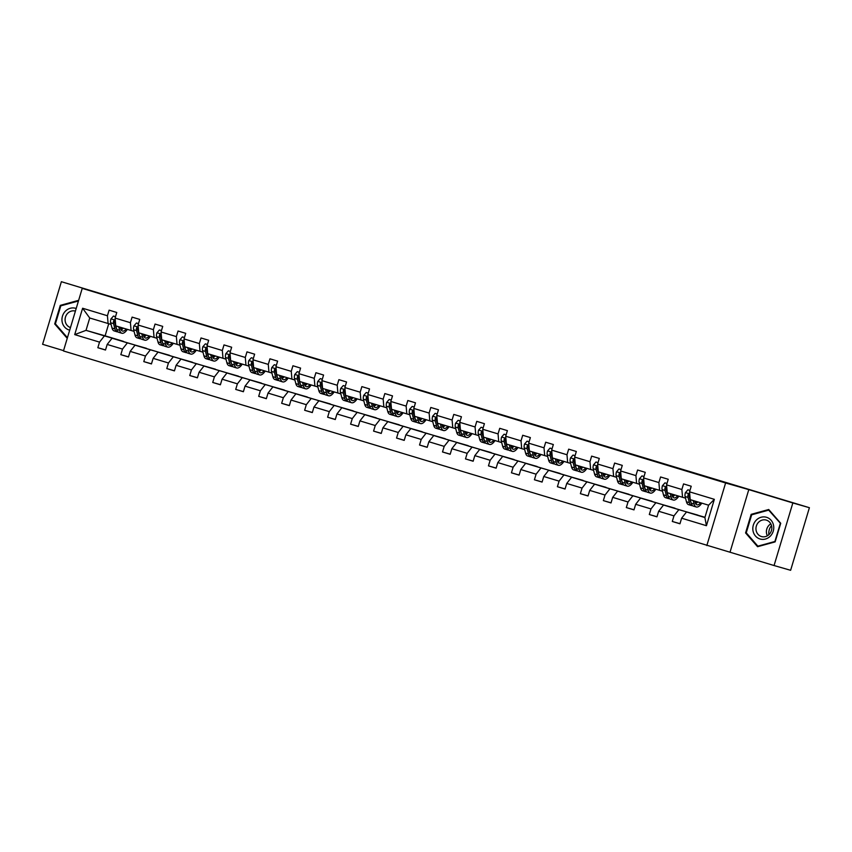 <?xml version="1.0" encoding="UTF-8"?>
<svg xmlns="http://www.w3.org/2000/svg" width="852" height="852" viewBox="0 0 852 852"><rect width="100%" height="100%" fill="white"/><g stroke="black" fill="none" stroke-linecap="round" stroke-linejoin="round"><path stroke-width="1.28" d="M774.063 565.536L792.839 502.957L748.791 489.634L730.015 552.224L774.063 565.536L790.624 570.297L809.4 507.707L745.447 488.356L61.376 281.703L42.6 344.293L63.549 350.63M730.015 552.224L63.453 350.96L82.229 288.381L725.606 482.977L706.83 545.568M792.839 502.957L809.4 507.707M704.966 517.281L686.51 511.977L704.892 517.547L706.436 525.705L681.621 518.197L679.949 523.788L672.292 521.467L679.981 523.671M686.51 511.977L681.621 518.197M697.894 515.247L663.527 505.034L678.852 509.666L673.964 515.875L672.292 521.467M673.964 515.875L658.649 511.243L656.967 516.834L649.309 514.523L656.998 516.727M674.922 508.303L640.555 498.079L655.87 502.712L650.992 508.932L649.309 514.523M650.992 508.932L635.667 504.299L633.994 509.879L626.327 507.568L634.026 509.773M651.94 501.349L617.572 491.135L632.898 495.768L628.009 501.977L626.327 507.568M628.009 501.977L612.694 497.344L611.012 502.936L603.354 500.614L611.044 502.829M628.968 494.394L594.6 484.181L609.915 488.814L605.026 495.023L603.354 500.614M605.026 495.023L589.712 490.39L588.04 495.981L580.372 493.67L588.072 495.875M605.985 487.45L571.617 477.226L586.943 481.87L582.054 488.079L580.372 493.67M582.054 488.079L566.74 483.446L565.057 489.037L557.4 486.716L565.089 488.92M583.013 480.496L548.645 470.283L563.96 474.915L559.072 481.124L557.4 486.716M559.072 481.124L543.757 476.492L542.085 482.083L534.417 479.772L542.117 481.976M560.03 473.552L525.663 463.328L540.988 467.961L536.1 474.181L534.417 479.772M536.1 474.181L520.774 469.548L519.102 475.128L511.445 472.817L519.134 475.022M537.058 466.598L502.691 456.384L518.005 461.017L513.117 467.226L511.445 472.817M513.117 467.226L497.802 462.593L496.12 468.185L488.462 465.863L496.162 468.078M514.075 459.643L479.708 449.43L495.033 454.063L490.145 460.272L488.462 465.863M490.145 460.272L474.82 455.639L473.148 461.23L465.49 458.919L473.179 461.124M491.103 452.7L456.736 442.476L472.051 447.119L467.162 453.328L465.49 458.919M467.162 453.328L451.848 448.695L450.165 454.286L442.507 451.965L450.197 454.169M468.121 445.745L433.753 435.532L449.068 440.164L444.19 446.373L442.507 451.965M444.19 446.373L428.865 441.741L427.193 447.332L419.535 445.021L427.225 447.225M445.149 438.801L410.781 428.577L426.096 433.21L421.207 439.43L419.535 445.021M421.207 439.43L405.893 434.797L404.21 440.388L396.553 438.066L404.242 440.271M422.166 431.847L387.798 421.633L403.113 426.266L398.235 432.475L396.553 438.066M398.235 432.475L382.91 427.842L381.238 433.434L373.581 431.112L381.27 433.327M399.183 424.892L364.816 414.679L380.141 419.312L375.253 425.521L373.581 431.112M375.253 425.521L359.938 420.888L358.255 426.479L350.598 424.168L358.287 426.373M376.211 417.949L341.844 407.725L357.158 412.368L352.281 418.577L350.598 424.168M352.281 418.577L336.955 413.944L335.283 419.535L327.626 417.214L335.315 419.418M353.229 410.994L318.861 400.781L334.186 405.414L329.298 411.623L327.626 417.214M329.298 411.623L313.983 406.99L312.301 412.581L304.643 410.27L312.333 412.474M330.257 404.05L295.889 393.826L311.204 398.459L306.315 404.679L304.643 410.27M306.315 404.679L291.001 400.046L289.329 405.637L281.661 403.315L289.361 405.52M307.274 397.096L272.906 386.883L288.232 391.515L283.343 397.724L281.661 403.315M283.343 397.724L268.029 393.091L266.346 398.683L258.688 396.361L266.378 398.576M284.302 390.141L249.934 379.928L265.249 384.561L260.361 390.77L258.688 396.361M260.361 390.77L245.046 386.137L243.374 391.728L235.706 389.417L243.406 391.622M261.319 383.198L226.951 372.974L242.277 377.617L237.388 383.826L235.706 389.417M237.388 383.826L222.074 379.193L220.391 384.784L212.734 382.463L220.423 384.667M238.347 376.243L203.979 366.03L219.294 370.663L214.406 376.872L212.734 382.463M214.406 376.872L199.091 372.239L197.408 377.83L189.751 375.519L197.451 377.724M215.364 369.299L180.997 359.075L196.322 363.708L191.434 369.928L189.751 375.519M191.434 369.928L176.108 365.295L174.436 370.886L166.779 368.565L174.468 370.769M192.392 362.345L158.025 352.132L173.339 356.764L168.451 362.973L166.779 368.565M168.451 362.973L153.136 358.341L151.454 363.932L143.796 361.61L151.496 363.825M169.41 355.39L135.042 345.177L150.357 349.81L145.479 356.019L143.796 361.61M145.479 356.019L130.154 351.386L128.482 356.977L120.824 354.666L128.514 356.871M146.438 348.447L112.07 338.223L127.385 342.866L122.496 349.075L120.824 354.666M122.496 349.075L107.182 344.442L105.499 350.034L97.842 347.712L105.531 349.916M108.736 323.739L105.105 335.826L86.02 330.352L104.402 335.912L99.524 342.121L97.842 347.712M99.524 342.121L74.71 334.612L82.612 308.243L107.427 315.751L109.109 310.16L116.767 312.482L115.095 318.073L130.409 322.706L132.092 317.114L139.749 319.425L138.067 325.017L153.392 329.649L155.064 324.058L162.721 326.38L161.049 331.971L176.364 336.604L178.047 331.013L185.704 333.334L184.021 338.915L199.347 343.558L201.019 337.967L208.676 340.278L207.004 345.869L222.319 350.502L224.001 344.911L231.659 347.233L229.976 352.824L245.301 357.457L246.974 351.865L254.631 354.176L252.959 359.768L268.274 364.4L269.956 358.809L277.614 361.131L275.931 366.722L291.256 371.355L292.928 365.764L300.586 368.085L298.914 373.666L314.228 378.309L315.911 372.718L323.568 375.029L321.886 380.62L337.211 385.253L338.883 379.662L346.551 381.984L344.868 387.575L360.183 392.208L361.866 386.616L369.523 388.927L367.851 394.519L383.166 399.151L384.838 393.56L392.506 395.882L390.823 401.473L406.138 406.106L407.82 400.515L415.478 402.826L413.806 408.417L429.12 413.06L430.803 407.469L438.46 409.78L436.778 415.371L452.103 420.004L453.775 414.413L461.433 416.734L459.76 422.326L475.075 426.958L476.758 421.367L484.415 423.678L482.733 429.27L498.058 433.902L499.73 428.311L507.387 430.633L505.715 436.224L521.03 440.857L522.713 435.265L530.37 437.577L528.687 443.168L544.013 447.811L545.685 442.22L553.342 444.531L551.67 450.122L566.985 454.755L568.667 449.164L576.325 451.485L574.642 457.077L589.967 461.709L591.639 456.118L599.297 458.429L597.625 464.02L612.939 468.653L614.622 463.062L622.279 465.384L620.597 470.975L635.922 475.608L637.594 470.016L645.262 472.327L643.579 477.919L658.894 482.562L660.577 476.971L668.234 479.282L666.562 484.873L681.877 489.506L683.549 483.915L691.217 486.236L689.534 491.828L714.349 499.325L706.436 525.705M666.562 484.873L667.233 492.68L685.519 498.164M682.558 497.312L681.877 489.506M697.937 515.14L678.852 509.666M663.527 505.034L658.649 511.243M643.579 477.919L644.261 485.736L662.537 491.21M659.576 490.369L658.894 482.562M674.954 508.186L655.87 502.712M640.555 498.079L635.667 504.299M620.597 470.975L621.278 478.781L639.564 484.266M636.604 483.414L635.922 475.608M651.972 501.242L632.898 495.768M617.572 491.135L612.694 497.344M597.625 464.02L598.306 471.827L616.582 477.312M613.621 476.46L612.939 468.653M629 494.288L609.915 488.814M594.6 484.181L589.712 490.39M574.642 457.077L575.324 464.883L593.61 470.368M590.649 469.516L589.967 461.709M606.017 487.333L586.943 481.87M571.617 477.226L566.74 483.446M551.67 450.122L552.352 457.929L570.627 463.413M567.666 462.561L566.985 454.755M583.045 480.39L563.96 474.915M548.645 470.283L543.757 476.492M528.687 443.168L529.369 450.985L547.644 456.459M544.694 455.618L544.013 447.811M560.062 473.435L540.988 467.961M525.663 463.328L520.774 469.548M505.715 436.224L506.397 444.03L524.672 449.515M521.712 448.663L521.03 440.857M537.09 466.491L518.005 461.017M502.691 456.384L497.802 462.593M482.733 429.27L483.414 437.076L501.69 442.561M498.729 441.709L498.058 433.902M514.107 459.537L495.033 454.063M479.708 449.43L474.82 455.639M459.76 422.326L460.442 430.132L478.717 435.617M475.757 434.765L475.075 426.958M491.135 452.582L472.051 447.119M456.736 442.476L451.848 448.695M436.778 415.371L437.459 423.178L455.735 428.662M452.774 427.81L452.103 420.004M468.153 445.639L449.068 440.164M433.753 435.532L428.865 441.741M413.806 408.417L414.477 416.234L432.763 421.708M429.802 420.867L429.12 413.06M445.181 438.684L426.096 433.21M410.781 428.577L405.893 434.797M390.823 401.473L391.505 409.279L409.78 414.764M406.819 413.912L406.138 406.106M422.198 431.74L403.113 426.266M387.798 421.633L382.91 427.842M367.851 394.519L368.522 402.325L386.808 407.81M383.847 406.958L383.166 399.151M399.226 424.786L380.141 419.312M364.816 414.679L359.938 420.888M344.868 387.575L345.55 395.381L363.825 400.866M360.865 400.014L360.183 392.208M376.243 417.831L357.158 412.368M341.844 407.725L336.955 413.944M321.886 380.62L322.567 388.427L340.853 393.912M337.893 393.06L337.211 385.253M353.271 410.888L334.186 405.414M318.861 400.781L313.983 406.99M298.914 373.666L299.595 381.483L317.871 386.957M314.91 386.116L314.228 378.309M330.288 403.933L311.204 398.459M295.889 393.826L291.001 400.046M275.931 366.722L276.612 374.529L294.898 380.013M291.938 379.161L291.256 371.355M307.306 396.989L288.232 391.515M272.906 386.883L268.029 393.091M252.959 359.768L253.64 367.574L271.916 373.059M268.955 372.207L268.274 364.4M284.334 390.035L265.249 384.561M249.934 379.928L245.046 386.137M229.976 352.824L230.658 360.63L248.944 366.115M245.983 365.263L245.301 357.457M261.351 383.08L242.277 377.617M226.951 372.974L222.074 379.193M207.004 345.869L207.686 353.676L225.961 359.161M223 358.309L222.319 350.502M238.379 376.137L219.294 370.663M203.979 366.03L199.091 372.239M184.021 338.915L184.703 346.732L202.978 352.206M200.018 351.365L199.347 343.558M215.396 369.182L196.322 363.708M180.997 359.075L176.108 365.295M161.049 331.971L161.731 339.778L180.006 345.262M177.046 344.41L176.364 336.604M192.424 362.238L173.339 356.764M158.025 352.132L153.136 358.341M138.067 325.017L138.748 332.823L157.024 338.308M154.063 337.456L153.392 329.649M169.441 355.284L150.357 349.81M135.042 345.177L130.154 351.386M115.095 318.073L115.766 325.879L134.052 331.364M131.091 330.512L130.409 322.706M146.469 348.33L127.385 342.866M112.07 338.223L107.182 344.442M82.612 308.243L89.726 317.998L111.069 324.41M108.108 323.558L107.427 315.751M748.791 489.634L725.606 482.977M82.229 288.381L105.414 295.026L61.376 281.703M704.892 517.547L708.598 505.193L690.216 499.634L689.534 491.828M105.105 335.826L123.487 341.386L104.402 335.912M89.726 317.998L86.02 330.352L74.71 334.612M714.349 499.325L708.598 505.193M78.395 301.15L77.862 300.543L60.29 305.367L54.709 323.962L66.701 337.733L67.478 337.52M751.155 514.342L745.575 532.937L757.566 546.707L775.139 541.883L780.72 523.277L768.728 509.507L751.155 514.342L752.231 514.651M55.753 324.261L54.709 323.962M61.365 305.676L60.29 305.367M746.618 533.235L745.575 532.937M113.476 316.06L115.51 316.667L113.476 316.06L110.941 318.936A4.622 1.821 106.8 0 0 110.643 322.78L112.017 328.031A13.334 5.272 106.8 0 0 114.136 330.906L117.043 331.79A13.334 5.272 106.8 0 0 118.034 331.854M118.747 326.774L119.674 330.342A13.334 5.272 106.8 0 0 121.793 333.228A13.334 5.272 106.8 0 0 127.353 329.383M120.324 327.253L120.686 328.659A11.065 4.377 106.8 0 0 122.454 331.055A11.065 4.377 106.8 0 0 126.203 329.032M115.35 321.012L114.285 320.32L113.561 321.087A4.622 1.821 106.8 0 0 113.561 323.653L114.924 328.904A13.334 5.272 106.8 0 0 117.043 331.79M121.133 329.852A13.334 5.272 106.8 0 0 122.603 327.945M121.453 327.594A11.065 4.377 -73.2 0 1 120.643 328.478M116.564 328.712A11.065 4.377 -73.2 0 1 115.936 327.232L114.573 321.981A2.354 0.927 -73.2 0 1 114.509 321.364L113.561 321.087M121.793 333.228L118.886 332.344A13.334 5.272 -73.2 0 1 116.756 329.458L115.829 325.901M121.197 329.958A11.065 4.377 106.8 0 0 123.295 328.148M115.744 325.539L115.393 324.207A4.622 1.821 -73.2 0 1 115.393 321.641M136.448 323.014L138.493 323.611L136.448 323.014L133.913 325.879A4.622 1.821 106.8 0 0 133.626 329.724L134.989 334.974A13.334 5.272 106.8 0 0 137.119 337.861L140.026 338.734A13.334 5.272 106.8 0 0 141.006 338.798M141.72 333.728L142.646 337.296A13.334 5.272 106.8 0 0 144.776 340.172A13.334 5.272 106.8 0 0 150.325 336.327M143.296 334.208L143.668 335.613A11.065 4.377 106.8 0 0 145.426 338.01A11.065 4.377 106.8 0 0 149.185 335.986M138.322 327.967L137.257 327.274L136.533 328.041A4.622 1.821 106.8 0 0 136.533 330.608L137.896 335.858A13.334 5.272 106.8 0 0 140.026 338.734M144.116 336.796A13.334 5.272 106.8 0 0 145.575 334.889M144.435 334.548A11.065 4.377 -73.2 0 1 143.615 335.422M139.547 335.656A11.065 4.377 -73.2 0 1 138.919 334.176L137.555 328.925A2.354 0.927 -73.2 0 1 137.491 328.318L136.533 328.041M144.776 340.172L141.858 339.298A13.334 5.272 -73.2 0 1 139.739 336.412L138.812 332.844M144.169 336.902A11.065 4.377 106.8 0 0 146.267 335.102M138.716 332.493L138.375 331.162A4.622 1.821 -73.2 0 1 138.375 328.595M159.43 329.958L161.465 330.565L159.43 329.958L156.896 332.834A4.622 1.821 106.8 0 0 156.598 336.678L157.971 341.929A13.334 5.272 106.8 0 0 160.091 344.804L162.998 345.688A13.334 5.272 106.8 0 0 163.989 345.752M164.702 340.672L165.629 344.24A13.334 5.272 106.8 0 0 167.748 347.126A13.334 5.272 106.8 0 0 173.307 343.281M166.278 341.151L166.641 342.568A11.065 4.377 106.8 0 0 168.408 344.953A11.065 4.377 106.8 0 0 172.157 342.93M161.305 334.911L160.24 334.218L159.516 334.985A4.622 1.821 106.8 0 0 159.516 337.552L160.879 342.802A13.334 5.272 106.8 0 0 162.998 345.688M167.088 343.75A13.334 5.272 106.8 0 0 168.558 341.844M167.407 341.492A11.065 4.377 -73.2 0 1 166.598 342.376M162.519 342.61A11.065 4.377 -73.2 0 1 161.891 341.13L160.527 335.88A2.354 0.927 -73.2 0 1 160.464 335.262L159.516 334.985M167.748 347.126L164.841 346.242A13.334 5.272 -73.2 0 1 162.721 343.367L161.784 339.799M167.152 343.857A11.065 4.377 106.8 0 0 169.25 342.057M161.699 339.447L161.347 338.116A4.622 1.821 -73.2 0 1 161.347 335.55M76.19 308.499A11.321 10.405 -74 0 0 65.423 311.15A11.321 10.405 -74 0 0 62.228 322.28A11.321 10.405 -74 0 0 69.694 330.171M75.402 311.118A8.573 7.881 -74 0 0 75.391 311.108A8.573 7.881 -74 0 0 67.723 313.27A8.573 7.881 -74 0 0 70.482 327.541M67.627 337.03L67.01 337.2L55.391 323.856L60.801 305.836L77.82 301.161L78.246 301.64M78.352 301.31L77.82 301.161M768.887 534.683A10.895 10 106 0 1 771.507 525.577M756.288 520.114A11.321 10.405 -74 0 0 755.49 536.036A11.321 10.405 -74 0 0 770.283 536.174A11.321 10.405 -74 0 0 771.081 520.252A11.321 10.405 -74 0 0 756.288 520.114M758.589 522.233A8.573 7.881 -74 0 0 756.139 530.508A8.573 7.881 -74 0 0 761.518 536.568A8.573 7.881 -74 0 0 769.186 534.406A8.573 7.881 -74 0 0 771.635 526.131A8.573 7.881 -74 0 0 766.246 520.082A8.573 7.881 -74 0 0 758.589 522.233M770.815 523.852A8.573 7.881 -74 0 0 769.036 525.237A8.573 7.881 -74 0 0 767.396 535.791M780.304 523.469L774.905 541.489L757.875 546.164L746.256 532.819L751.666 514.81L768.685 510.124L780.634 523.565M758.685 546.398L757.875 546.164M769.462 510.348L768.685 510.124M184.447 337.53L182.403 336.913L179.868 339.788A4.622 1.821 106.8 0 0 179.58 343.622L180.944 348.873A13.334 5.272 106.8 0 0 183.073 351.759L185.981 352.643A13.334 5.272 106.8 0 0 186.961 352.707M187.674 347.627L188.601 351.194A13.334 5.272 106.8 0 0 190.731 354.07A13.334 5.272 106.8 0 0 196.28 350.236M189.25 348.106L189.623 349.512A11.065 4.377 106.8 0 0 191.38 351.908A11.065 4.377 106.8 0 0 195.14 349.884M184.447 337.509L182.403 336.913M184.277 341.865L183.212 341.173L182.488 341.94A4.622 1.821 106.8 0 0 182.488 344.506L183.851 349.757A13.334 5.272 106.8 0 0 185.981 352.643M190.071 350.694A13.334 5.272 106.8 0 0 191.54 348.798M190.39 348.447A11.065 4.377 -73.2 0 1 189.57 349.32M185.502 349.565A11.065 4.377 -73.2 0 1 184.873 348.074L183.51 342.823A2.354 0.927 -73.2 0 1 183.446 342.216L182.488 341.94M190.731 354.07L187.813 353.197A13.334 5.272 -73.2 0 1 185.693 350.31L184.767 346.743M190.124 350.811A11.065 4.377 106.8 0 0 192.222 349M184.671 346.391L184.33 345.06A4.622 1.821 -73.2 0 1 184.33 342.493M205.385 343.857L207.419 344.464L205.385 343.857L202.851 346.732A4.622 1.821 106.8 0 0 202.563 350.577L203.926 355.827A13.334 5.272 106.8 0 0 206.046 358.713L208.953 359.587A13.334 5.272 106.8 0 0 209.943 359.65M210.657 354.581L211.584 358.149A13.334 5.272 106.8 0 0 213.703 361.024A13.334 5.272 106.8 0 0 219.262 357.18M212.233 355.05L212.595 356.466A11.065 4.377 106.8 0 0 214.363 358.852A11.065 4.377 106.8 0 0 218.112 356.839M207.26 348.819L206.195 348.127L205.47 348.894A4.622 1.821 106.8 0 0 205.47 351.461L206.834 356.711A13.334 5.272 106.8 0 0 208.953 359.587M213.043 357.648A13.334 5.272 106.8 0 0 214.512 355.742M213.362 355.401A11.065 4.377 -73.2 0 1 212.553 356.274M208.474 356.509A11.065 4.377 -73.2 0 1 207.845 355.028L206.482 349.778A2.354 0.927 -73.2 0 1 206.418 349.16L205.47 348.894M213.703 361.024L210.795 360.14A13.334 5.272 -73.2 0 1 208.676 357.265L207.75 353.697M213.106 357.755A11.065 4.377 106.8 0 0 215.205 355.955M207.654 353.346L207.302 352.014A4.622 1.821 -73.2 0 1 207.302 349.448M230.402 351.429L228.357 350.811L225.833 353.687A4.622 1.821 106.8 0 0 225.535 357.531L226.898 362.782A13.334 5.272 106.8 0 0 229.028 365.657L231.936 366.541A13.334 5.272 106.8 0 0 232.915 366.605M233.629 361.525L234.556 365.093A13.334 5.272 106.8 0 0 236.686 367.979A13.334 5.272 106.8 0 0 242.245 364.134M235.205 362.004L235.578 363.41A11.065 4.377 106.8 0 0 237.335 365.806A11.065 4.377 106.8 0 0 241.095 363.783M230.402 351.418L228.357 350.811M230.232 355.763L229.167 355.071L228.442 355.838A4.622 1.821 106.8 0 0 228.442 358.404L229.816 363.655A13.334 5.272 106.8 0 0 231.936 366.541M236.025 364.603A13.334 5.272 106.8 0 0 237.495 362.696M236.345 362.345A11.065 4.377 -73.2 0 1 235.525 363.229M231.456 363.463A11.065 4.377 -73.2 0 1 230.828 361.983L229.465 356.732A2.354 0.927 -73.2 0 1 229.401 356.115L228.442 355.838M236.686 367.979L233.778 367.095A13.334 5.272 -73.2 0 1 231.648 364.209L230.722 360.652M236.089 364.709A11.065 4.377 106.8 0 0 238.177 362.899M230.626 360.289L230.285 358.958A4.622 1.821 -73.2 0 1 230.285 356.392M251.34 357.765L253.385 358.362L251.34 357.765L248.805 360.63A4.622 1.821 106.8 0 0 248.518 364.475L249.881 369.725A13.334 5.272 106.8 0 0 252 372.612L254.908 373.485A13.334 5.272 106.8 0 0 255.898 373.549M256.612 368.479L257.538 372.047A13.334 5.272 106.8 0 0 259.658 374.923A13.334 5.272 106.8 0 0 265.217 371.078M258.188 368.959L258.55 370.364A11.065 4.377 106.8 0 0 260.318 372.761A11.065 4.377 106.8 0 0 264.067 370.737M253.214 362.718L252.149 362.025L251.425 362.792A4.622 1.821 106.8 0 0 251.425 365.359L252.788 370.609A13.334 5.272 106.8 0 0 254.908 373.485M258.997 371.547A13.334 5.272 106.8 0 0 260.467 369.64M259.317 369.299A11.065 4.377 -73.2 0 1 258.507 370.173M254.428 370.407A11.065 4.377 -73.2 0 1 253.811 368.927L252.437 363.676A2.354 0.927 -73.2 0 1 252.373 363.069L251.425 362.792M259.658 374.923L256.75 374.049A13.334 5.272 -73.2 0 1 254.631 371.163L253.704 367.595M259.061 371.653A11.065 4.377 106.8 0 0 261.159 369.853M253.608 367.244L253.268 365.913A4.622 1.821 -73.2 0 1 253.257 363.346M276.357 365.327L274.312 364.709L271.788 367.585A4.622 1.821 106.8 0 0 271.49 371.429L272.853 376.68A13.334 5.272 106.8 0 0 274.983 379.555L277.89 380.439A13.334 5.272 106.8 0 0 278.87 380.503M279.584 375.423L280.521 378.991A13.334 5.272 106.8 0 0 282.64 381.877A13.334 5.272 106.8 0 0 288.2 378.032M281.171 375.902L281.533 377.319A11.065 4.377 106.8 0 0 283.301 379.704A11.065 4.377 106.8 0 0 287.049 377.681M276.357 365.316L274.312 364.709M276.186 369.661L275.121 368.969L274.397 369.736A4.622 1.821 106.8 0 0 274.397 372.303L275.771 377.553A13.334 5.272 106.8 0 0 277.89 380.439M281.98 378.501A13.334 5.272 106.8 0 0 283.45 376.595M282.3 376.243A11.065 4.377 -73.2 0 1 281.479 377.127M277.411 377.361A11.065 4.377 -73.2 0 1 276.783 375.881L275.42 370.631A2.354 0.927 -73.2 0 1 275.356 370.013L274.397 369.736M282.64 381.877L279.733 380.993A13.334 5.272 -73.2 0 1 277.603 378.118L276.676 374.55M282.044 378.607A11.065 4.377 106.8 0 0 284.142 376.808M276.591 374.198L276.24 372.867A4.622 1.821 -73.2 0 1 276.24 370.3M297.295 371.664L299.34 372.26L297.295 371.664L294.76 374.539A4.622 1.821 106.8 0 0 294.472 378.373L295.836 383.624A13.334 5.272 106.8 0 0 297.955 386.51L300.873 387.394A13.334 5.272 106.8 0 0 301.853 387.458M302.567 382.378L303.493 385.945A13.334 5.272 106.8 0 0 305.612 388.821A13.334 5.272 106.8 0 0 311.172 384.987M304.143 382.857L304.515 384.263A11.065 4.377 106.8 0 0 306.273 386.659A11.065 4.377 106.8 0 0 310.022 384.635M299.169 376.616L298.104 375.924L297.38 376.69A4.622 1.821 106.8 0 0 297.38 379.257L298.743 384.508A13.334 5.272 106.8 0 0 300.873 387.394M304.952 385.445A13.334 5.272 106.8 0 0 306.422 383.549M305.272 383.198A11.065 4.377 -73.2 0 1 304.462 384.071M300.383 384.316A11.065 4.377 -73.2 0 1 299.766 382.825L298.392 377.574A2.354 0.927 -73.2 0 1 298.328 376.967L297.38 376.69M305.612 388.821L302.705 387.948A13.334 5.272 -73.2 0 1 300.586 385.061L299.659 381.494M305.016 385.562A11.065 4.377 106.8 0 0 307.114 383.751M299.563 381.142L299.222 379.811A4.622 1.821 -73.2 0 1 299.212 377.244M322.312 379.225L320.267 378.607L317.743 381.483A4.622 1.821 106.8 0 0 317.445 385.328L318.808 390.578A13.334 5.272 106.8 0 0 320.938 393.464L323.845 394.338A13.334 5.272 106.8 0 0 324.825 394.401M325.549 389.332L326.476 392.9A13.334 5.272 106.8 0 0 328.595 395.775A13.334 5.272 106.8 0 0 334.154 391.931M327.125 389.801L327.488 391.217A11.065 4.377 106.8 0 0 329.255 393.603A11.065 4.377 106.8 0 0 333.004 391.59M322.312 379.215L320.267 378.607M322.152 383.57L321.076 382.878L320.352 383.645A4.622 1.821 106.8 0 0 320.363 386.212L321.726 391.462A13.334 5.272 106.8 0 0 323.845 394.338M327.935 392.399A13.334 5.272 106.8 0 0 329.404 390.493M328.254 390.152A11.065 4.377 -73.2 0 1 327.434 391.025M323.366 391.26A11.065 4.377 -73.2 0 1 322.738 389.779L321.374 384.529A2.354 0.927 -73.2 0 1 321.31 383.911L320.352 383.645M328.595 395.775L325.688 394.891A13.334 5.272 -73.2 0 1 323.558 392.016L322.631 388.448M327.999 392.506A11.065 4.377 106.8 0 0 330.097 390.706M322.546 388.097L322.194 386.765A4.622 1.821 -73.2 0 1 322.194 384.199M343.25 385.562L345.294 386.169L343.25 385.562L340.715 388.437A4.622 1.821 106.8 0 0 340.427 392.282L341.79 397.533A13.334 5.272 106.8 0 0 343.91 400.408L346.828 401.292A13.334 5.272 106.8 0 0 347.808 401.356M348.521 396.276L349.448 399.844A13.334 5.272 106.8 0 0 351.578 402.73A13.334 5.272 106.8 0 0 357.126 398.885M350.097 396.755L350.47 398.161A11.065 4.377 106.8 0 0 352.227 400.557A11.065 4.377 106.8 0 0 355.976 398.534M345.124 390.514L344.059 389.822L343.335 390.589A4.622 1.821 106.8 0 0 343.335 393.155L344.698 398.406A13.334 5.272 106.8 0 0 346.828 401.292M350.917 399.354A13.334 5.272 106.8 0 0 352.377 397.447M351.237 397.096A11.065 4.377 -73.2 0 1 350.417 397.98M346.338 398.214A11.065 4.377 -73.2 0 1 345.72 396.734L344.357 391.483A2.354 0.927 -73.2 0 1 344.283 390.866L343.335 390.589M351.578 402.73L348.66 401.846A13.334 5.272 -73.2 0 1 346.54 398.96L345.614 395.403M350.971 399.46A11.065 4.377 106.8 0 0 353.069 397.65M345.518 395.04L345.177 393.709A4.622 1.821 -73.2 0 1 345.166 391.143M368.266 393.123L366.232 392.516L363.697 395.381A4.622 1.821 106.8 0 0 363.399 399.226L364.762 404.476A13.334 5.272 106.8 0 0 366.892 407.362L369.8 408.236A13.334 5.272 106.8 0 0 370.79 408.3M371.504 403.23L372.43 406.798A13.334 5.272 106.8 0 0 374.55 409.674A13.334 5.272 106.8 0 0 380.109 405.829M373.08 403.71L373.442 405.115A11.065 4.377 106.8 0 0 375.21 407.512A11.065 4.377 106.8 0 0 378.959 405.488M368.266 393.113L366.232 392.516M368.107 397.469L367.031 396.776L366.307 397.543A4.622 1.821 106.8 0 0 366.317 400.11L367.681 405.36A13.334 5.272 106.8 0 0 369.8 408.236M373.89 406.297A13.334 5.272 106.8 0 0 375.359 404.391M374.209 404.05A11.065 4.377 -73.2 0 1 373.389 404.924M369.321 405.158A11.065 4.377 -73.2 0 1 368.692 403.678L367.329 398.427A2.354 0.927 -73.2 0 1 367.265 397.82L366.307 397.543M374.55 409.674L371.642 408.8A13.334 5.272 -73.2 0 1 369.512 405.914L368.586 402.346M373.953 406.404A11.065 4.377 106.8 0 0 376.052 404.604M368.501 401.995L368.149 400.664A4.622 1.821 -73.2 0 1 368.149 398.097M389.204 399.46L391.249 400.067L389.204 399.46L386.67 402.336A4.622 1.821 106.8 0 0 386.382 406.18L387.745 411.431A13.334 5.272 106.8 0 0 389.865 414.306L392.783 415.19A13.334 5.272 106.8 0 0 393.762 415.254M394.476 410.174L395.403 413.742A13.334 5.272 106.8 0 0 397.533 416.628A13.334 5.272 106.8 0 0 403.081 412.783M396.052 410.653L396.425 412.07A11.065 4.377 106.8 0 0 398.182 414.455A11.065 4.377 106.8 0 0 401.942 412.432M391.079 404.412L390.014 403.72L389.289 404.487A4.622 1.821 106.8 0 0 389.289 407.054L390.653 412.304A13.334 5.272 106.8 0 0 392.783 415.19M396.872 413.252A13.334 5.272 106.8 0 0 398.331 411.346M397.192 410.994A11.065 4.377 -73.2 0 1 396.372 411.878M392.303 412.112A11.065 4.377 -73.2 0 1 391.675 410.632L390.312 405.382A2.354 0.927 -73.2 0 1 390.237 404.764L389.289 404.487M397.533 416.628L394.614 415.744A13.334 5.272 -73.2 0 1 392.495 412.869L391.569 409.301M396.925 413.358A11.065 4.377 106.8 0 0 399.024 411.559M391.473 408.949L391.132 407.618A4.622 1.821 -73.2 0 1 391.132 405.051M414.221 407.032L412.187 406.415L409.652 409.29A4.622 1.821 106.8 0 0 409.354 413.124L410.728 418.375A13.334 5.272 106.8 0 0 412.847 421.261L415.755 422.145A13.334 5.272 106.8 0 0 416.745 422.209M417.459 417.129L418.385 420.696A13.334 5.272 106.8 0 0 420.505 423.572A13.334 5.272 106.8 0 0 426.064 419.738M419.035 417.608L419.397 419.014A11.065 4.377 106.8 0 0 421.165 421.41A11.065 4.377 106.8 0 0 424.914 419.386M414.221 407.011L412.187 406.415M414.061 411.367L412.986 410.675L412.262 411.441A4.622 1.821 106.8 0 0 412.272 414.008L413.635 419.259A13.334 5.272 106.8 0 0 415.755 422.145M419.844 420.196A13.334 5.272 106.8 0 0 421.314 418.3M420.164 417.949A11.065 4.377 -73.2 0 1 419.354 418.822M415.275 419.067A11.065 4.377 -73.2 0 1 414.647 417.576L413.284 412.325A2.354 0.927 -73.2 0 1 413.22 411.718L412.262 411.441M420.505 423.572L417.597 422.698A13.334 5.272 -73.2 0 1 415.467 419.812L414.541 416.245M419.908 420.313A11.065 4.377 106.8 0 0 422.006 418.502M414.455 415.893L414.104 414.562A4.622 1.821 -73.2 0 1 414.104 411.995M435.159 413.358L437.204 413.965L435.159 413.358L432.624 416.234A4.622 1.821 106.8 0 0 432.337 420.079L433.7 425.329A13.334 5.272 106.8 0 0 435.83 428.215L438.737 429.088A13.334 5.272 106.8 0 0 439.717 429.152M440.431 424.083L441.357 427.64A13.334 5.272 106.8 0 0 443.487 430.526A13.334 5.272 106.8 0 0 449.036 426.682M442.007 424.552L442.38 425.968A11.065 4.377 106.8 0 0 444.137 428.354A11.065 4.377 106.8 0 0 447.896 426.341M437.033 418.321L435.968 417.629L435.244 418.396A4.622 1.821 106.8 0 0 435.244 420.963L436.607 426.213A13.334 5.272 106.8 0 0 438.737 429.088M442.827 427.15A13.334 5.272 106.8 0 0 444.286 425.244M443.147 424.903A11.065 4.377 -73.2 0 1 442.326 425.776M438.258 426.011A11.065 4.377 -73.2 0 1 437.63 424.53L436.267 419.28A2.354 0.927 -73.2 0 1 436.203 418.662L435.244 418.396M443.487 430.526L440.569 429.642A13.334 5.272 -73.2 0 1 438.45 426.767L437.523 423.199M442.88 427.257A11.065 4.377 106.8 0 0 444.978 425.457M437.427 422.848L437.087 421.516A4.622 1.821 -73.2 0 1 437.087 418.95M458.142 420.313L460.176 420.92L458.142 420.313L455.607 423.188A4.622 1.821 106.8 0 0 455.309 427.033L456.683 432.283A13.334 5.272 106.8 0 0 458.802 435.159L461.709 436.043A13.334 5.272 106.8 0 0 462.7 436.107M463.413 431.027L464.34 434.595A13.334 5.272 106.8 0 0 466.459 437.481A13.334 5.272 106.8 0 0 472.019 433.636M464.99 431.506L465.352 432.912A11.065 4.377 106.8 0 0 467.12 435.308A11.065 4.377 106.8 0 0 470.868 433.285M460.016 425.265L458.951 424.573L458.227 425.34A4.622 1.821 106.8 0 0 458.227 427.906L459.59 433.157A13.334 5.272 106.8 0 0 461.709 436.043M465.799 434.105A13.334 5.272 106.8 0 0 467.269 432.198M466.119 431.847A11.065 4.377 -73.2 0 1 465.309 432.731M461.23 432.965A11.065 4.377 -73.2 0 1 460.602 431.485L459.239 426.234A2.354 0.927 -73.2 0 1 459.175 425.617L458.227 425.34M466.459 437.481L463.552 436.597A13.334 5.272 -73.2 0 1 461.433 433.711L460.495 430.153M465.863 434.211A11.065 4.377 106.8 0 0 467.961 432.401M460.41 429.791L460.059 428.46A4.622 1.821 -73.2 0 1 460.059 425.893M481.114 427.267L483.159 427.864L481.114 427.267L478.579 430.132A4.622 1.821 106.8 0 0 478.291 433.977L479.655 439.227A13.334 5.272 106.8 0 0 481.785 442.113L484.692 442.987A13.334 5.272 106.8 0 0 485.672 443.051M486.385 437.981L487.312 441.549A13.334 5.272 106.8 0 0 489.442 444.424A13.334 5.272 106.8 0 0 494.991 440.58M487.962 438.46L488.334 439.866A11.065 4.377 106.8 0 0 490.092 442.263A11.065 4.377 106.8 0 0 493.851 440.239M482.988 432.22L481.923 431.527L481.199 432.294A4.622 1.821 106.8 0 0 481.199 434.861L482.562 440.111A13.334 5.272 106.8 0 0 484.692 442.987M488.782 441.048A13.334 5.272 106.8 0 0 490.251 439.142M489.101 438.801A11.065 4.377 -73.2 0 1 488.281 439.675M484.213 439.909A11.065 4.377 -73.2 0 1 483.585 438.429L482.221 433.178A2.354 0.927 -73.2 0 1 482.157 432.571L481.199 432.294M489.442 444.424L486.524 443.551A13.334 5.272 -73.2 0 1 484.405 440.665L483.478 437.097M488.835 441.155A11.065 4.377 106.8 0 0 490.933 439.355M483.382 436.746L483.041 435.415A4.622 1.821 -73.2 0 1 483.041 432.848M504.096 434.211L506.131 434.818L504.096 434.211L501.562 437.087A4.622 1.821 106.8 0 0 501.274 440.931L502.637 446.182A13.334 5.272 106.8 0 0 504.757 449.057L507.664 449.941A13.334 5.272 106.8 0 0 508.655 450.005M509.368 444.925L510.295 448.493A13.334 5.272 106.8 0 0 512.414 451.379A13.334 5.272 106.8 0 0 517.973 447.534M510.944 445.404L511.306 446.821A11.065 4.377 106.8 0 0 513.074 449.206A11.065 4.377 106.8 0 0 516.823 447.183M505.971 439.163L504.906 438.471L504.182 439.238A4.622 1.821 106.8 0 0 504.182 441.805L505.545 447.055A13.334 5.272 106.8 0 0 507.664 449.941M511.754 448.003A13.334 5.272 106.8 0 0 513.223 446.097M512.073 445.745A11.065 4.377 -73.2 0 1 511.264 446.629M507.185 446.863A11.065 4.377 -73.2 0 1 506.557 445.383L505.193 440.133A2.354 0.927 -73.2 0 1 505.13 439.515L504.182 439.238M512.414 451.379L509.507 450.495A13.334 5.272 -73.2 0 1 507.387 447.62L506.461 444.052M511.818 448.109A11.065 4.377 106.8 0 0 513.916 446.31M506.365 443.7L506.013 442.369A4.622 1.821 -73.2 0 1 506.013 439.802M527.068 441.166L529.113 441.762L527.068 441.166L524.534 444.041A4.622 1.821 106.8 0 0 524.246 447.875L525.609 453.126A13.334 5.272 106.8 0 0 527.739 456.012L530.647 456.896A13.334 5.272 106.8 0 0 531.627 456.96M532.34 451.88L533.267 455.447A13.334 5.272 106.8 0 0 535.397 458.323A13.334 5.272 106.8 0 0 540.945 454.478M533.916 452.359L534.289 453.765A11.065 4.377 106.8 0 0 536.046 456.161A11.065 4.377 106.8 0 0 539.806 454.137M528.943 446.118L527.878 445.426L527.154 446.192A4.622 1.821 106.8 0 0 527.154 448.759L528.528 454.01A13.334 5.272 106.8 0 0 530.647 456.896M534.736 454.947A13.334 5.272 106.8 0 0 536.206 453.051M535.056 452.7A11.065 4.377 -73.2 0 1 534.236 453.573M530.168 453.818A11.065 4.377 -73.2 0 1 529.539 452.327L528.176 447.076A2.354 0.927 -73.2 0 1 528.112 446.469L527.154 446.192M535.397 458.323L532.489 457.449A13.334 5.272 -73.2 0 1 530.359 454.563L529.433 450.996M534.79 455.064A11.065 4.377 106.8 0 0 536.888 453.253M529.337 450.644L528.996 449.313A4.622 1.821 -73.2 0 1 528.996 446.746M550.051 448.109L552.085 448.716L550.051 448.109L547.516 450.985A4.622 1.821 106.8 0 0 547.229 454.83L548.592 460.08A13.334 5.272 106.8 0 0 550.712 462.955L553.619 463.839A13.334 5.272 106.8 0 0 554.609 463.903M555.323 458.834L556.249 462.391A13.334 5.272 106.8 0 0 558.369 465.277A13.334 5.272 106.8 0 0 563.928 461.433M556.899 459.303L557.261 460.719A11.065 4.377 106.8 0 0 559.029 463.105A11.065 4.377 106.8 0 0 562.778 461.081M551.926 453.072L550.861 452.38L550.136 453.147A4.622 1.821 106.8 0 0 550.136 455.713L551.5 460.964A13.334 5.272 106.8 0 0 553.619 463.839M557.709 461.901A13.334 5.272 106.8 0 0 559.178 459.995M558.028 459.654A11.065 4.377 -73.2 0 1 557.219 460.527M553.14 460.762A11.065 4.377 -73.2 0 1 552.522 459.281L551.148 454.031A2.354 0.927 -73.2 0 1 551.084 453.413L550.136 453.147M558.369 465.277L555.461 464.393A13.334 5.272 -73.2 0 1 553.342 461.518L552.416 457.95M557.772 462.008A11.065 4.377 106.8 0 0 559.87 460.208M552.32 457.599L551.968 456.267A4.622 1.821 -73.2 0 1 551.968 453.701M573.023 455.064L575.068 455.671L573.023 455.064L570.499 457.939A4.622 1.821 106.8 0 0 570.201 461.784L571.564 467.034A13.334 5.272 106.8 0 0 573.694 469.91L576.602 470.794A13.334 5.272 106.8 0 0 577.581 470.858M578.295 465.778L579.222 469.345A13.334 5.272 106.8 0 0 581.352 472.232A13.334 5.272 106.8 0 0 586.911 468.387M579.882 466.257L580.244 467.663A11.065 4.377 106.8 0 0 582.001 470.059A11.065 4.377 106.8 0 0 585.761 468.036M574.898 460.016L573.833 459.324L573.108 460.091A4.622 1.821 106.8 0 0 573.108 462.657L574.482 467.908A13.334 5.272 106.8 0 0 576.602 470.794M580.691 468.856A13.334 5.272 106.8 0 0 582.161 466.949M581.011 466.598A11.065 4.377 -73.2 0 1 580.191 467.482M576.122 467.716A11.065 4.377 -73.2 0 1 575.494 466.236L574.131 460.985A2.354 0.927 -73.2 0 1 574.067 460.368L573.108 460.091M581.352 472.232L578.444 471.348A13.334 5.272 -73.2 0 1 576.314 468.462L575.388 464.904M580.755 468.962A11.065 4.377 106.8 0 0 582.853 467.152M575.292 464.542L574.951 463.211A4.622 1.821 -73.2 0 1 574.951 460.644M596.006 462.018L598.051 462.615L596.006 462.018L593.471 464.883A4.622 1.821 106.8 0 0 593.184 468.728L594.547 473.978A13.334 5.272 106.8 0 0 596.666 476.864L599.584 477.738A13.334 5.272 106.8 0 0 600.564 477.802M601.278 472.732L602.204 476.3A13.334 5.272 106.8 0 0 604.324 479.175A13.334 5.272 106.8 0 0 609.883 475.331M602.854 473.211L603.216 474.617A11.065 4.377 106.8 0 0 604.984 477.013A11.065 4.377 106.8 0 0 608.733 474.99M597.88 466.971L596.815 466.278L596.091 467.045A4.622 1.821 106.8 0 0 596.091 469.612L597.454 474.862A13.334 5.272 106.8 0 0 599.584 477.738M603.663 475.799A13.334 5.272 106.8 0 0 605.133 473.893M603.983 473.552A11.065 4.377 -73.2 0 1 603.173 474.426M599.094 474.66A11.065 4.377 -73.2 0 1 598.477 473.179L597.103 467.929A2.354 0.927 -73.2 0 1 597.039 467.311L596.091 467.045M604.324 479.175L601.416 478.302A13.334 5.272 -73.2 0 1 599.297 475.416L598.37 471.848M603.727 475.906A11.065 4.377 106.8 0 0 605.825 474.106M598.274 471.497L597.934 470.166A4.622 1.821 -73.2 0 1 597.923 467.599M618.978 468.962L621.023 469.569L618.978 468.962L616.454 471.838A4.622 1.821 106.8 0 0 616.156 475.682L617.519 480.933A13.334 5.272 106.8 0 0 619.649 483.808L622.556 484.692A13.334 5.272 106.8 0 0 623.536 484.756M624.25 479.676L625.187 483.244A13.334 5.272 106.8 0 0 627.306 486.13A13.334 5.272 106.8 0 0 632.866 482.285M625.837 480.155L626.199 481.572A11.065 4.377 106.8 0 0 627.967 483.957A11.065 4.377 106.8 0 0 631.715 481.934M620.863 473.914L619.787 473.222L619.063 473.989A4.622 1.821 106.8 0 0 619.063 476.556L620.437 481.806A13.334 5.272 106.8 0 0 622.556 484.692M626.646 482.754A13.334 5.272 106.8 0 0 628.116 480.847M626.966 480.496A11.065 4.377 -73.2 0 1 626.145 481.38M622.077 481.614A11.065 4.377 -73.2 0 1 621.449 480.134L620.086 474.883A2.354 0.927 -73.2 0 1 620.022 474.266L619.063 473.989M627.306 486.13L624.399 485.246A13.334 5.272 -73.2 0 1 622.269 482.37L621.342 478.803M626.71 482.86A11.065 4.377 106.8 0 0 628.808 481.06M621.257 478.441L620.906 477.12A4.622 1.821 -73.2 0 1 620.906 474.553M641.961 475.917L644.005 476.513L641.961 475.917L639.426 478.792A4.622 1.821 106.8 0 0 639.138 482.626L640.502 487.877A13.334 5.272 106.8 0 0 642.621 490.763L645.539 491.647A13.334 5.272 106.8 0 0 646.519 491.71M647.232 486.63L648.159 490.198A13.334 5.272 106.8 0 0 650.289 493.074A13.334 5.272 106.8 0 0 655.838 489.229M648.809 487.11L649.181 488.515A11.065 4.377 106.8 0 0 650.939 490.912A11.065 4.377 106.8 0 0 654.687 488.888M643.835 480.869L642.77 480.177L642.046 480.943A4.622 1.821 106.8 0 0 642.046 483.51L643.409 488.76A13.334 5.272 106.8 0 0 645.539 491.647M649.629 489.698A13.334 5.272 106.8 0 0 651.088 487.802M649.948 487.45A11.065 4.377 -73.2 0 1 649.128 488.324M645.049 488.569A11.065 4.377 -73.2 0 1 644.432 487.078L643.058 481.827A2.354 0.927 -73.2 0 1 642.994 481.22L642.046 480.943M650.289 493.074L647.371 492.2A13.334 5.272 -73.2 0 1 645.252 489.314L644.325 485.747M649.682 489.815A11.065 4.377 106.8 0 0 651.78 488.004M644.229 485.395L643.888 484.064A4.622 1.821 -73.2 0 1 643.878 481.497M664.943 482.86L666.978 483.467L664.943 482.86L662.409 485.736A4.622 1.821 106.8 0 0 662.111 489.58L663.474 494.831A13.334 5.272 106.8 0 0 665.604 497.706L668.511 498.59A13.334 5.272 106.8 0 0 669.502 498.654M670.215 493.585L671.142 497.142A13.334 5.272 106.8 0 0 673.261 500.028A13.334 5.272 106.8 0 0 678.82 496.183M671.791 494.053L672.153 495.47A11.065 4.377 106.8 0 0 673.921 497.856A11.065 4.377 106.8 0 0 677.67 495.832M666.818 487.823L665.742 487.131L665.018 487.898A4.622 1.821 106.8 0 0 665.029 490.464L666.392 495.715A13.334 5.272 106.8 0 0 668.511 498.59M672.601 496.652A13.334 5.272 106.8 0 0 674.07 494.746M672.92 494.405A11.065 4.377 -73.2 0 1 672.1 495.278M668.032 495.513A11.065 4.377 -73.2 0 1 667.404 494.032L666.04 488.782A2.354 0.927 -73.2 0 1 665.976 488.164L665.018 487.898M673.261 500.028L670.354 499.144A13.334 5.272 -73.2 0 1 668.224 496.269L667.297 492.701M672.665 496.759A11.065 4.377 106.8 0 0 674.763 494.959M667.212 492.349L666.86 491.018A4.622 1.821 -73.2 0 1 666.86 488.452M687.915 489.815L689.96 490.422L687.915 489.815L685.381 492.69A4.622 1.821 106.8 0 0 685.093 496.535L686.456 501.785A13.334 5.272 106.8 0 0 688.576 504.661L691.494 505.545A13.334 5.272 106.8 0 0 692.474 505.609M693.187 500.529L694.114 504.096A13.334 5.272 106.8 0 0 696.244 506.983A13.334 5.272 106.8 0 0 701.792 503.138M694.763 501.008L695.136 502.414A11.065 4.377 106.8 0 0 696.893 504.81A11.065 4.377 106.8 0 0 700.642 502.786M689.79 494.767L688.725 494.075L688.001 494.842A4.622 1.821 106.8 0 0 688.001 497.408L689.364 502.659A13.334 5.272 106.8 0 0 691.494 505.545M695.583 503.607A13.334 5.272 106.8 0 0 697.043 501.7M695.903 501.349A11.065 4.377 -73.2 0 1 695.083 502.233M691.015 502.467A11.065 4.377 -73.2 0 1 690.386 500.987L689.023 495.736A2.354 0.927 -73.2 0 1 688.948 495.118L688.001 494.842M696.244 506.983L693.326 506.099A13.334 5.272 -73.2 0 1 691.206 503.212L690.28 499.655M695.637 503.713A11.065 4.377 106.8 0 0 697.735 501.903M690.184 499.293L689.843 497.962A4.622 1.821 -73.2 0 1 689.843 495.395M115.276 320.15L111.005 318.861M114.924 328.904L112.017 328.031M119.674 330.342L116.756 329.458M113.561 323.653L110.643 322.78M138.248 327.104L133.977 325.815M137.896 335.858L134.989 334.974M142.646 337.296L139.739 336.412M136.533 330.608L133.626 329.724M161.23 334.059L156.96 332.759M160.879 342.802L157.971 341.929M165.629 344.24L162.721 343.367M159.516 337.552L156.598 336.678M184.202 341.002L179.932 339.714M183.851 349.757L180.944 348.873M188.601 351.194L185.693 350.31M182.488 344.506L179.58 343.622M207.185 347.957L202.914 346.657M206.834 356.711L203.926 355.827M211.584 358.149L208.676 357.265M205.47 351.461L202.563 350.577M230.157 354.901L225.886 353.612M229.816 363.655L226.898 362.782M234.556 365.093L231.648 364.209M228.442 358.404L225.535 357.531M253.14 361.855L248.869 360.566M252.788 370.609L249.881 369.725M257.538 372.047L254.631 371.163M251.425 365.359L248.518 364.475M276.112 368.81L271.841 367.51M275.771 377.553L272.853 376.68M280.521 378.991L277.603 378.118M274.397 372.303L271.49 371.429M299.095 375.753L294.824 374.465M298.743 384.508L295.836 383.624M303.493 385.945L300.586 385.061M297.38 379.257L294.472 378.373M322.077 382.708L317.807 381.408M321.726 391.462L318.808 390.578M326.476 392.9L323.558 392.016M320.363 386.212L317.445 385.328M345.049 389.652L340.779 388.363M344.698 398.406L341.79 397.533M349.448 399.844L346.54 398.96M343.335 393.155L340.427 392.282M368.032 396.606L363.761 395.317M367.681 405.36L364.762 404.476M372.43 406.798L369.512 405.914M366.317 400.11L363.399 399.226M391.004 403.56L386.733 402.261M390.653 412.304L387.745 411.431M395.403 413.742L392.495 412.869M389.289 407.054L386.382 406.18M413.987 410.504L409.716 409.216M413.635 419.259L410.728 418.375M418.385 420.696L415.467 419.812M412.272 414.008L409.354 413.124M436.959 417.459L432.688 416.159M436.607 426.213L433.7 425.329M441.357 427.64L438.45 426.767M435.244 420.963L432.337 420.079M459.942 424.402L455.671 423.114M459.59 433.157L456.683 432.283M464.34 434.595L461.433 433.711M458.227 427.906L455.309 427.033M482.914 431.357L478.643 430.068M482.562 440.111L479.655 439.227M487.312 441.549L484.405 440.665M481.199 434.861L478.291 433.977M505.896 438.311L501.626 437.012M505.545 447.055L502.637 446.182M510.295 448.493L507.387 447.62M504.182 441.805L501.274 440.931M528.868 445.255L524.598 443.967M528.528 454.01L525.609 453.126M533.267 455.447L530.359 454.563M527.154 448.759L524.246 447.875M551.851 452.21L547.58 450.91M551.5 460.964L548.592 460.08M556.249 462.391L553.342 461.518M550.136 455.713L547.229 454.83M574.823 459.153L570.552 457.865M574.482 467.908L571.564 467.034M579.222 469.345L576.314 468.462M573.108 462.657L570.201 461.784M597.806 466.108L593.535 464.819M597.454 474.862L594.547 473.978M602.204 476.3L599.297 475.416M596.091 469.612L593.184 468.728M620.788 473.062L616.518 471.763M620.437 481.806L617.519 480.933M625.187 483.244L622.269 482.37M619.063 476.556L616.156 475.682M643.761 480.006L639.49 478.717M643.409 488.76L640.502 487.877M648.159 490.198L645.252 489.314M642.046 483.51L639.138 482.626M666.743 486.961L662.473 485.661M666.392 495.715L663.474 494.831M671.142 497.142L668.224 496.269M665.029 490.464L662.111 489.58M689.715 493.904L685.445 492.616M689.364 502.659L686.456 501.785M694.114 504.096L691.206 503.212M688.001 497.408L685.093 496.535"/></g></svg>
